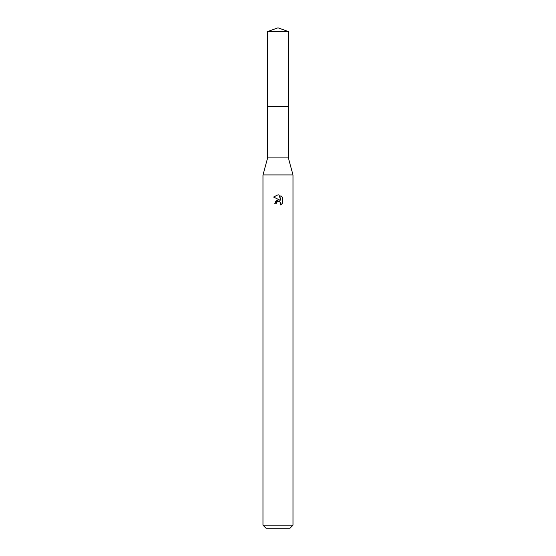 <?xml version="1.0" encoding="UTF-8"?>
<svg xmlns="http://www.w3.org/2000/svg" width="556" height="556" viewBox="0 0 556 556"><rect width="100%" height="100%" fill="white"/><g stroke="black" fill="none" stroke-linecap="round" stroke-linejoin="round"><path stroke-width="0.83" d="M267.644 31.567L288.355 31.567L278 27.8L267.644 31.567L267.631 106.46L288.362 106.46L288.355 157.904L293.012 174.918L293.012 525.198L262.988 525.198L265.99 528.2L290.01 528.2L293.012 525.198M288.355 31.567L288.369 106.46L267.631 106.46L267.644 157.904L288.355 157.904M267.644 157.904L262.988 174.918L293.012 174.918M276.123 203.885L276.381 202.794L276.123 203.885L274.546 203.885L278 199.938L279.911 200.167L273.538 197.026L278 194.829L278.966 194.934L280.912 200.535L280.912 195.74L282.462 197.304L282.462 203.225L280.669 204.942L280.738 202.947L279.439 201.654L278 201.529L278.723 201.48M280.502 202.516L280.669 204.942L282.462 203.225M279.911 200.167L279.119 199.958M278.014 199.938L275.394 201.411M277.625 201.64L276.381 202.794M282.462 197.304L280.912 195.74M278.966 194.934L278.097 194.836M278 194.829L273.538 197.026M262.988 174.918L262.988 525.198"/></g></svg>

